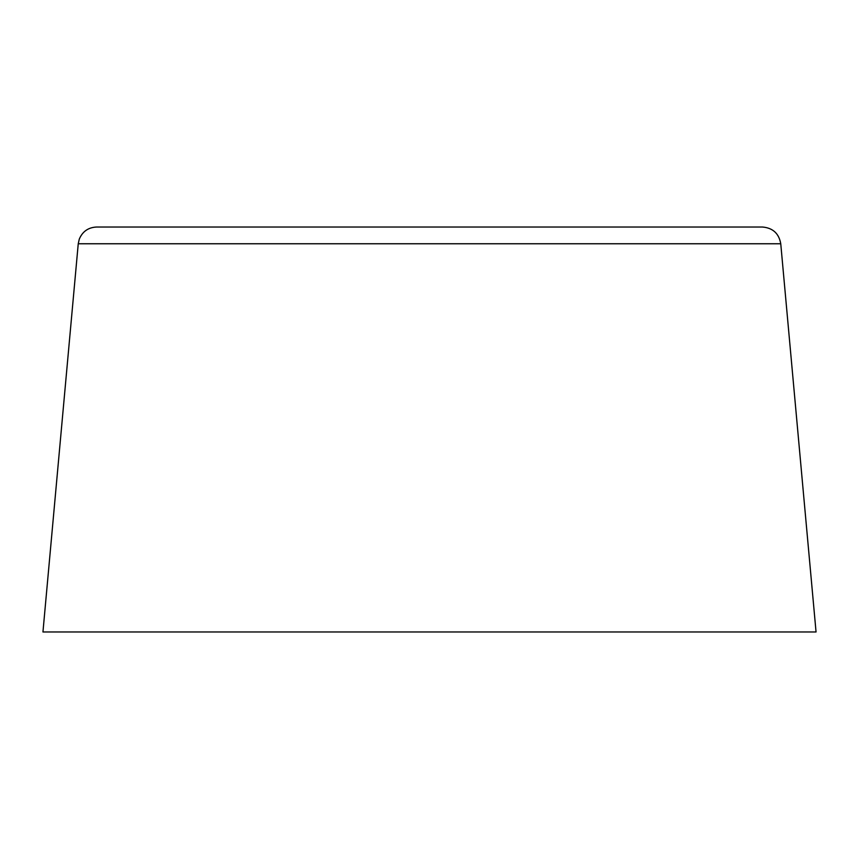 <?xml version="1.0" encoding="UTF-8"?>
<svg xmlns="http://www.w3.org/2000/svg" width="859" height="859" viewBox="0 0 859 859"><rect width="100%" height="100%" fill="white"/><g stroke="black" fill="none" stroke-linecap="round" stroke-linejoin="round"><path stroke-width="1.29" d="M780.756 243.763C778.952 233.476 772.832 227.893 762.427 227.023L96.573 227.023C88.284 227.442 82.518 231.468 79.286 239.124L78.244 243.763L780.756 243.763L816.05 631.977L42.95 631.977L78.244 243.763"/></g></svg>
